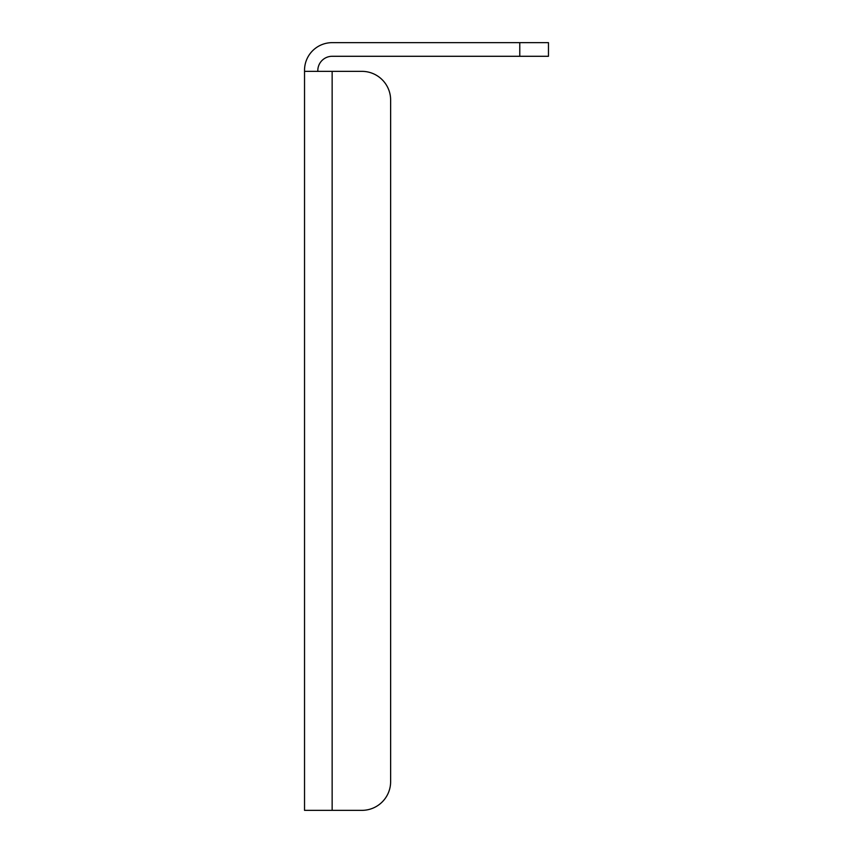 <?xml version="1.0" encoding="UTF-8"?>
<svg xmlns="http://www.w3.org/2000/svg" width="853" height="853" viewBox="0 0 853 853"><rect width="100%" height="100%" fill="white"/><g stroke="black" fill="none" stroke-linecap="round" stroke-linejoin="round"><path stroke-width="1.28" d="M304.532 810.35L304.532 71.353L361.928 71.353A28.703 28.703 0 0 1 390.631 100.046L390.631 781.647A28.703 28.703 0 0 1 361.928 810.35L304.532 810.35M317.806 71.353L317.806 70.628A14.352 14.352 0 0 1 332.148 56.287L548.468 56.287L548.468 42.65L332.148 42.65A27.627 27.627 0 0 0 304.532 70.277L304.532 71.353M361.928 810.35L332.148 810.35L332.148 71.353L361.928 71.353M390.631 100.046L390.631 781.647M519.776 42.65L519.776 56.287"/></g></svg>
